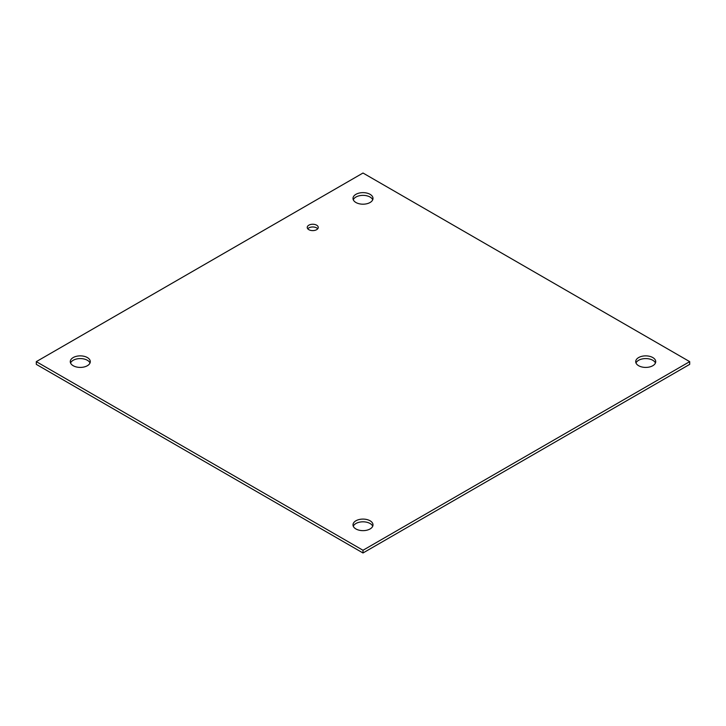 <?xml version="1.0" encoding="UTF-8"?>
<svg xmlns="http://www.w3.org/2000/svg" width="726" height="726" viewBox="0 0 726 726"><rect width="100%" height="100%" fill="white"/><g stroke="black" fill="none" stroke-linecap="round" stroke-linejoin="round"><path stroke-width="1.09" d="M317.716 228.79A5.509 3.176 0 0 0 312.743 226.966A5.509 3.176 0 0 0 307.76 228.79M308.84 229.679A5.509 3.176 180 0 1 307.234 227.429A5.509 3.176 180 0 1 312.743 224.252A5.509 3.176 180 0 1 318.251 227.429A5.509 3.176 180 0 1 314.848 230.369A5.509 3.176 180 0 1 308.84 229.679M355.921 528.955A10.001 5.772 180 0 1 352.999 524.871A10.001 5.772 180 0 1 363 519.09A10.001 5.772 180 0 1 373.001 524.871A10.001 5.772 180 0 1 366.83 530.207A10.001 5.772 180 0 1 355.921 528.955M372.719 526.232A10.001 5.772 0 0 0 363 521.812A10.001 5.772 0 0 0 353.281 526.232M73.208 365.722A10.001 5.772 180 0 1 70.277 361.639A10.001 5.772 180 0 1 80.277 355.867A10.001 5.772 180 0 1 90.287 361.639A10.001 5.772 180 0 1 84.107 366.975A10.001 5.772 180 0 1 73.208 365.722M90.006 363A10.001 5.772 0 0 0 80.277 358.58A10.001 5.772 0 0 0 70.558 363M355.921 202.5A10.001 5.772 180 0 1 352.999 198.416A10.001 5.772 180 0 1 363 192.635A10.001 5.772 180 0 1 373.001 198.416A10.001 5.772 180 0 1 366.83 203.752A10.001 5.772 180 0 1 355.921 202.5M372.719 199.768A10.001 5.772 0 0 0 363 195.358A10.001 5.772 0 0 0 353.281 199.768M638.644 365.722A10.001 5.772 180 0 1 635.713 361.639A10.001 5.772 180 0 1 645.723 355.867A10.001 5.772 180 0 1 655.723 361.639A10.001 5.772 180 0 1 649.552 366.975A10.001 5.772 180 0 1 638.644 365.722M655.442 363A10.001 5.772 0 0 0 645.723 358.58A10.001 5.772 0 0 0 635.994 363M363 173.024L689.7 361.639L363 550.263L36.3 361.639L363 173.024M36.3 361.639L36.3 364.361L363 552.976L689.7 364.361L689.7 361.639M363 552.976L363 550.263"/></g></svg>
